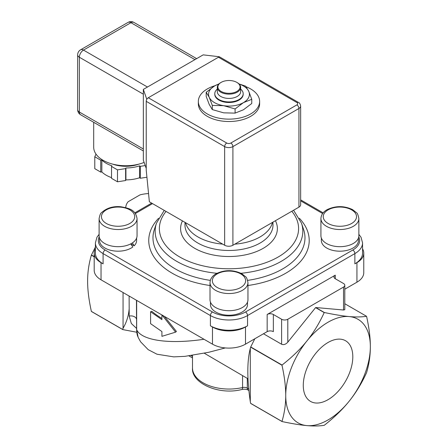 <?xml version="1.0" encoding="UTF-8"?>
<svg xmlns="http://www.w3.org/2000/svg" width="448" height="448" viewBox="0 0 448 448"><rect width="100%" height="100%" fill="white"/><g stroke="black" fill="none" stroke-linecap="round" stroke-linejoin="round"><path stroke-width="0.67" d="M352.806 356.782A35.022 20.222 -60 0 1 337.518 392.028A35.022 20.222 -60 0 1 310.531 401.414A35.022 20.222 -60 0 1 310.531 360.97A35.022 20.222 -60 0 1 345.554 340.749A35.022 20.222 -60 0 1 352.806 356.782M214.967 85.714A30.643 17.69 0 0 0 198.335 101.444A30.643 17.69 0 0 0 217.258 117.79A30.643 17.69 0 0 0 250.65 113.954A30.643 17.69 0 0 0 259.627 101.444A30.643 17.69 0 0 0 246.154 86.789M259.627 101.444L259.627 103.83A30.643 17.69 180 0 1 250.65 116.34A30.643 17.69 180 0 1 217.258 120.176A30.643 17.69 180 0 1 198.335 103.83L198.335 101.444M218.826 84.062A20.429 11.794 0 0 0 214.536 85.954A20.429 11.794 0 0 0 209.25 97.35A20.429 11.794 0 0 0 223.692 105.689A20.429 11.794 0 0 0 243.426 102.637A20.429 11.794 0 0 0 248.718 91.246A20.429 11.794 0 0 0 239.137 84.062M217.308 89.074A14.196 8.198 0 0 0 214.782 93.738L214.782 94.298A14.196 8.198 0 0 0 223.546 101.87A14.196 8.198 0 0 0 239.025 100.094A14.196 8.198 0 0 0 243.18 94.298L243.18 93.738A14.196 8.198 0 0 0 240.654 89.074M206.198 92.26L206.198 96.432L209.25 104.496L212.302 109.586L223.692 112.84L235.088 113.114L243.426 109.788L251.77 103.482L251.77 99.31L243.426 102.637L235.088 108.942L223.692 105.689L212.302 105.42L209.25 97.35L206.198 92.26L214.536 85.954L219.111 83.787M238.974 83.899L245.661 86.156L248.718 91.246L251.77 99.31M212.302 105.42L212.302 109.586M235.088 108.942L235.088 113.114M146.927 177.229L140.358 178.248L139.552 177.778L139.552 165.866L140.358 166.331L140.358 178.248M125.922 179.889L125.625 180.527L125.625 168.61L125.922 167.972L125.922 179.889A27.726 16.005 0 0 0 139.552 177.778M125.625 180.527L117.488 181.787L111.53 178.343L111.53 166.432L111.826 165.794A27.726 16.005 0 0 1 101.847 160.031L100.744 160.205L94.786 156.761L96.012 154.118M101.847 160.031L101.847 171.948A27.726 16.005 0 0 0 111.53 177.61M101.847 171.948L100.744 172.116L94.786 168.678L94.786 156.761M100.744 172.116L100.744 160.205M125.625 168.61L117.488 169.87L111.53 166.432M117.488 181.787L117.488 169.87M145.23 165.581L140.358 166.331M125.922 167.972A27.726 16.005 0 0 0 139.552 165.866M112.627 164.102A24.808 14.325 0 0 0 138.964 164.102M93.694 122.298L93.694 147.202A32.105 18.536 0 0 0 103.096 160.306A32.105 18.536 0 0 0 144.122 162.417M148.288 97.754L218.456 57.243L296.878 102.519A2.918 1.686 180 0 1 296.878 104.899L230.838 143.03A2.918 1.686 180 0 1 226.71 143.03L148.288 97.754A2.918 1.686 120 0 0 147.05 98.946L146.586 98.672L146.742 99.45A2.918 1.686 120 0 0 146.227 101.326L224.65 146.602A2.918 1.686 -60 0 1 226.71 143.03M146.227 101.326L146.227 170.195L149.369 201.796L224.65 245.258A5.835 3.371 0 0 0 232.904 245.258L298.945 207.133A5.835 3.371 0 0 0 300.653 204.747L300.653 106.092A5.835 3.371 0 0 1 298.945 108.478A2.918 1.686 -120 0 0 296.878 104.899M220.007 57.154L219.229 56.734L203.185 54.858L143.338 89.41L146.586 98.672M146.227 168.426L143.338 160.188L143.338 89.41M219.229 56.734L219.694 57.002A2.918 1.686 120 0 0 218.456 57.243M236.824 91.437A11.088 6.401 180 0 1 221.138 91.437A11.088 6.401 180 0 1 221.138 82.382A11.088 6.401 180 0 1 236.824 82.382A11.088 6.401 180 0 1 236.824 91.437M221.138 82.382L220.73 82.622A11.676 6.742 0 0 0 217.308 87.388A11.676 6.742 0 0 0 224.515 93.615A11.676 6.742 0 0 0 237.238 92.154A11.676 6.742 0 0 0 240.654 87.388A11.676 6.742 0 0 0 237.238 82.622L236.824 82.382M217.308 87.388L217.308 91.678A11.676 6.742 0 0 0 224.515 97.905A11.676 6.742 0 0 0 237.238 96.443A11.676 6.742 0 0 0 240.654 91.678L240.654 87.388M214.782 93.738A14.196 8.198 0 0 0 223.546 101.31A14.196 8.198 0 0 0 239.025 99.534A14.196 8.198 0 0 0 243.18 93.738M132.367 242.934L134.154 245.818L130.788 243.942M99.546 238.067L99.546 240.492A18.53 10.702 180 0 0 112.168 250.634A18.53 10.702 180 0 0 132.843 246.96L130.743 243.88M136.612 238.067L136.612 240.492A18.53 10.702 180 0 1 134.154 245.818M137.049 218.568L137.049 235.726A18.973 10.954 180 0 1 118.076 246.68A18.973 10.954 180 0 1 99.109 235.726L99.109 218.568A18.973 10.954 -0 0 0 118.076 229.522A18.973 10.954 -0 0 0 137.049 218.568C135.481 209.401 128.822 208.314 120.977 206.769C113.109 206.002 106.596 207.99 101.444 212.733C100.582 213.086 99.803 215.029 99.109 218.568M247.514 302.098L247.514 304.522A18.53 10.702 180 0 1 228.984 315.224A18.53 10.702 180 0 1 210.448 304.522L210.448 302.098M247.951 282.598L247.951 299.757A18.973 10.954 180 0 1 228.984 310.71A18.973 10.954 180 0 1 210.011 299.757L210.011 282.598A18.973 10.954 0 0 0 228.984 293.552A18.973 10.954 0 0 0 247.951 282.598C247.251 279.054 246.473 277.11 245.616 276.769L241.763 273.7C233.33 269.696 224.857 269.668 216.345 273.622C213.254 275.29 211.249 277.553 210.319 280.42L210.011 282.598M358.422 238.067L358.422 240.492A18.53 10.702 180 0 1 339.886 251.194A18.53 10.702 180 0 1 321.356 240.492L321.356 238.067M358.859 218.568L358.859 235.726A18.973 10.954 180 0 1 336.834 246.534A18.973 10.954 180 0 1 320.919 235.726L320.919 218.568A18.973 10.954 0 0 0 336.834 229.382A18.973 10.954 0 0 0 358.859 218.568C358.159 215.023 357.381 213.08 356.524 212.738L352.671 209.67C344.232 205.666 335.759 205.638 327.247 209.591C323.288 211.719 321.177 214.715 320.919 218.568M272.474 222.415A43.882 25.334 180 0 1 260.008 236.958A43.882 25.334 180 0 1 234.814 244.154M222.673 244.115A43.882 25.334 180 0 1 185.556 222.69M358.764 236.824A23.346 13.479 180 0 1 352.806 250.023A2.918 1.686 60 0 1 354.872 253.602A26.27 15.165 0 0 0 362.561 242.878L362.561 253.126A26.27 15.165 180 0 1 354.872 263.844L356.933 262.657L356.933 282.195A23.346 13.479 0 0 0 363.77 272.664L363.77 253.126A23.346 13.479 180 0 1 356.933 262.657M212.475 326.995A23.346 13.479 180 0 0 245.493 326.995L247.554 325.802A26.27 15.165 180 0 1 210.409 325.802L212.475 326.995L212.475 344.154A23.346 13.479 0 0 0 245.493 344.154L267.159 331.643A4.379 2.526 180 0 1 273.353 331.643L273.353 314.485A4.379 2.526 0 0 0 267.159 314.485L267.159 331.643M95.402 248.842A23.346 13.479 180 0 0 94.192 253.126A23.346 13.479 180 0 0 101.03 262.657L103.096 263.844A26.27 15.165 180 0 1 95.402 253.126L95.402 242.878A26.27 15.165 0 0 0 103.096 253.602L210.409 315.554A26.27 15.165 0 0 0 247.554 315.554A2.918 1.686 -120 0 0 245.493 311.982A23.346 13.479 180 0 1 212.475 311.982L105.157 250.023A23.346 13.479 180 0 1 99.204 236.824M125.754 207.62A24.808 14.325 180 0 1 128.122 201.74L139.978 194.891A24.808 14.325 180 0 1 148.551 193.57M362.561 248.842A23.346 13.479 180 0 1 363.77 253.126M335.266 275.167L335.266 278.74A4.379 2.526 0 0 1 333.984 276.954A4.379 2.526 0 0 1 335.266 275.167L267.159 314.485M335.266 278.74L343.521 283.506A4.379 2.526 180 0 1 344.803 285.292A4.379 2.526 180 0 1 343.521 287.078L287.801 319.25A4.379 2.526 180 0 1 281.607 319.25L273.353 314.485M344.803 289.201L356.933 282.195M306.886 340.99A59.83 34.541 -60 0 1 349.194 316.562A59.83 34.541 -60 0 1 370.345 346.657A59.83 34.541 -60 0 1 349.194 401.173A59.83 34.541 -60 0 1 306.886 425.6A59.83 34.541 -60 0 1 285.734 395.506A59.83 34.541 -60 0 1 306.886 340.99C313.488 332.802 319.262 323.344 324.212 312.598A69.026 39.85 -60 0 1 324.363 312.514C334.348 314.63 342.625 315.98 349.194 316.562C355.79 317.156 361.57 317.061 366.52 316.277A69.026 39.85 -60 0 1 366.593 316.389C369.113 327.796 370.362 337.882 370.345 346.657C370.362 355.443 369.113 364.09 366.593 372.59A69.026 39.85 -60 0 1 366.52 372.786C361.57 383.527 355.79 392.991 349.194 401.173C342.625 409.377 334.348 417.39 324.363 425.225A69.026 39.85 -60 0 1 324.212 425.314C319.262 426.104 313.488 426.194 306.886 425.6C300.317 425.018 292.04 423.668 282.055 421.551A69.026 39.85 -60 0 1 281.982 421.439C284.497 412.938 285.751 404.292 285.734 395.506C285.751 386.736 284.497 376.645 281.982 365.238A69.026 39.85 -60 0 1 282.055 365.042C292.04 357.202 300.317 349.188 306.886 340.99M95.402 247.033L91.448 254.99A69.026 39.85 120 0 0 91.37 255.186C88.844 263.766 87.595 272.406 87.618 281.126C87.595 289.811 88.844 299.902 91.37 311.394A69.026 39.85 120 0 0 91.448 311.5L122.774 329.588L136.78 332.242M344.803 303.738L366.52 316.277M344.803 285.292L344.803 309.686L343.521 310.01L315.734 307.53L324.363 312.514M94.192 253.126L94.192 270.278A23.346 13.479 0 0 0 101.03 279.815L212.475 344.154M204.002 339.265C169.254 344.439 141.803 340.57 136.662 329.773A5.835 3.371 180 0 1 136.595 329.263L136.595 329.263C136.886 335.434 137.682 335.882 138.146 337.361L136.662 329.773L136.662 300.384M136.472 300.272L136.5 314.126M150.584 311.758L150.584 323.669L161.913 331.565L161.913 336.336L175.588 332.147L161.913 314.888L161.913 319.654L150.584 311.758L151.788 311.282A93.391 53.922 -0 0 0 161.913 318.45M164.444 316.422L176.411 331.453L175.588 332.147M136.567 319.284A5.835 4.066 -1.8 0 0 129.198 316.086L131.331 323.495L136.595 328.434M129.119 296.027L129.198 316.086M250.298 348.387L250.298 401.705C247.005 378.958 247.005 361.183 250.298 348.387L250.65 347.15L281.982 365.238M129.114 309.338C128.481 316.176 126.459 322.476 123.054 328.238L123.054 292.527M129.052 295.988L129.114 296.61M281.982 421.439L250.65 403.351L250.298 401.705M123.054 328.238L122.702 329.482L91.37 311.394M91.37 255.186L94.192 256.816M315.734 307.53A69.026 39.85 -60 0 0 315.582 307.619L287.801 342.182C285.734 344.406 283.674 345.094 281.607 344.243L263.469 333.771M204.333 353.254L247.934 378.75M315.582 307.619L324.212 312.598M282.055 365.042L250.729 346.954L254.794 338.783M250.65 403.351A69.026 39.85 120 0 0 250.729 403.463L282.055 421.551M94.192 256.575L91.448 254.99M194.93 59.623L130.956 22.691A5.835 3.371 -120 0 0 128.038 22.4L80.573 49.806A5.835 3.371 60 0 1 83.49 50.092L130.956 22.691A5.835 3.371 -60 0 1 133.874 22.4A5.835 5.835 0 0 0 128.038 22.4M143.338 94.175L79.363 57.243A5.835 3.371 180 0 1 77.655 54.858L77.655 109.67A5.835 3.371 -0 0 0 79.363 112.05L79.363 57.243A5.835 3.371 -60 0 1 83.49 50.092L147.465 87.03M77.655 109.67A5.835 5.835 0 0 0 80.573 114.722A5.835 3.371 -60 0 1 79.363 112.05L143.338 148.988M230.838 143.03A2.918 1.686 60 0 1 232.904 146.602L298.945 108.478L298.945 207.133M224.65 245.258L224.65 146.602A5.835 3.371 0 0 0 232.904 146.602L232.904 245.258M296.878 102.519A2.918 1.686 -60 0 1 298.34 102.374C299.415 102.609 300.188 103.852 300.653 106.092M120.758 207.183A16.638 9.604 180 0 1 130.956 222.74A16.638 9.604 180 0 1 102.519 220.063A16.638 9.604 180 0 1 120.758 207.183M212.565 279.149A16.638 9.604 180 0 1 239.512 273.258A16.638 9.604 180 0 1 234.87 289.677A16.638 9.604 180 0 1 212.565 279.149M337.21 226.145A16.638 9.604 180 0 1 327.006 210.582A16.638 9.604 180 0 1 355.443 213.265A16.638 9.604 180 0 1 337.21 226.145M352.806 250.023L245.493 311.982M300.653 200.85L322.622 213.534M135.346 213.534L152.522 203.616M158.609 218.249A80.231 46.323 0 0 0 210.011 285.505M247.951 285.505A80.231 46.323 0 0 0 299.359 218.249M247.554 325.802L247.554 315.554L354.872 253.602L354.872 263.844M212.475 311.982A2.918 1.686 120 0 0 210.409 315.554L210.409 325.802M105.157 250.023A2.918 1.686 120 0 0 103.096 253.602L103.096 263.844M240.99 273.286A73.83 42.627 0 0 0 301.476 223.149L303.61 229.533A76.003 43.882 180 0 1 247.638 280.381M210.325 280.381A76.003 43.882 180 0 1 154.353 229.533L156.486 223.149A73.83 42.627 0 0 0 216.978 273.286M291.794 211.26A69.602 40.186 180 0 1 229.135 268.766A69.602 40.186 180 0 1 166.04 211.422M182.459 220.903A48.384 27.933 0 0 0 229.146 256.514A48.384 27.933 0 0 0 275.414 220.718M272.933 222.146L272.989 224.75A44.01 25.407 180 0 1 228.984 250.477A44.01 25.407 180 0 1 184.979 224.75L185.03 222.382M245.493 326.995L245.493 344.154M101.03 262.657L101.03 279.815M281.607 319.25L281.607 344.243M343.521 287.078L343.521 310.01M287.801 342.182L287.801 319.25M249.038 390.572L248.203 390.096C246.607 389.222 244.513 389.01 241.926 389.452A4.379 1.333 -103 0 0 242.57 387.531A36.484 21.062 180 0 1 192.5 367.982L192.5 355.404M248.203 390.096A4.379 2.526 -60 0 1 247.296 388.091A4.379 2.526 0 0 0 242.57 387.531L242.57 375.654M248.858 388.993L247.296 388.091L247.296 378.386M192.5 356.451L191.05 355.617M80.573 49.806A5.835 5.835 0 0 0 77.655 54.858M143.338 150.959L80.573 114.722M196.638 58.638L133.874 22.4M219.772 57.014L298.34 102.374M99.109 234.354L96.97 237.188L95.402 242.878M134.814 212.856L151.665 203.123M300.653 199.864L323.148 212.856M362.561 242.878L361.015 237.222L358.859 234.354M156.486 223.149L164.248 210.386M301.476 223.149L293.574 210.23M136.595 300.345L136.595 329.263M136.595 321.238L136.584 320.617M136.584 320.566L136.489 313.471M225.305 347.934L208.751 352.279L184.94 356.35L173.746 356.871L157.013 354.228L148.204 349.67L140.599 341.813L138.152 337.372M241.926 389.452C219.358 395.573 191.128 383.286 192.5 367.982M192.5 357.935L188.966 355.891"/></g></svg>
